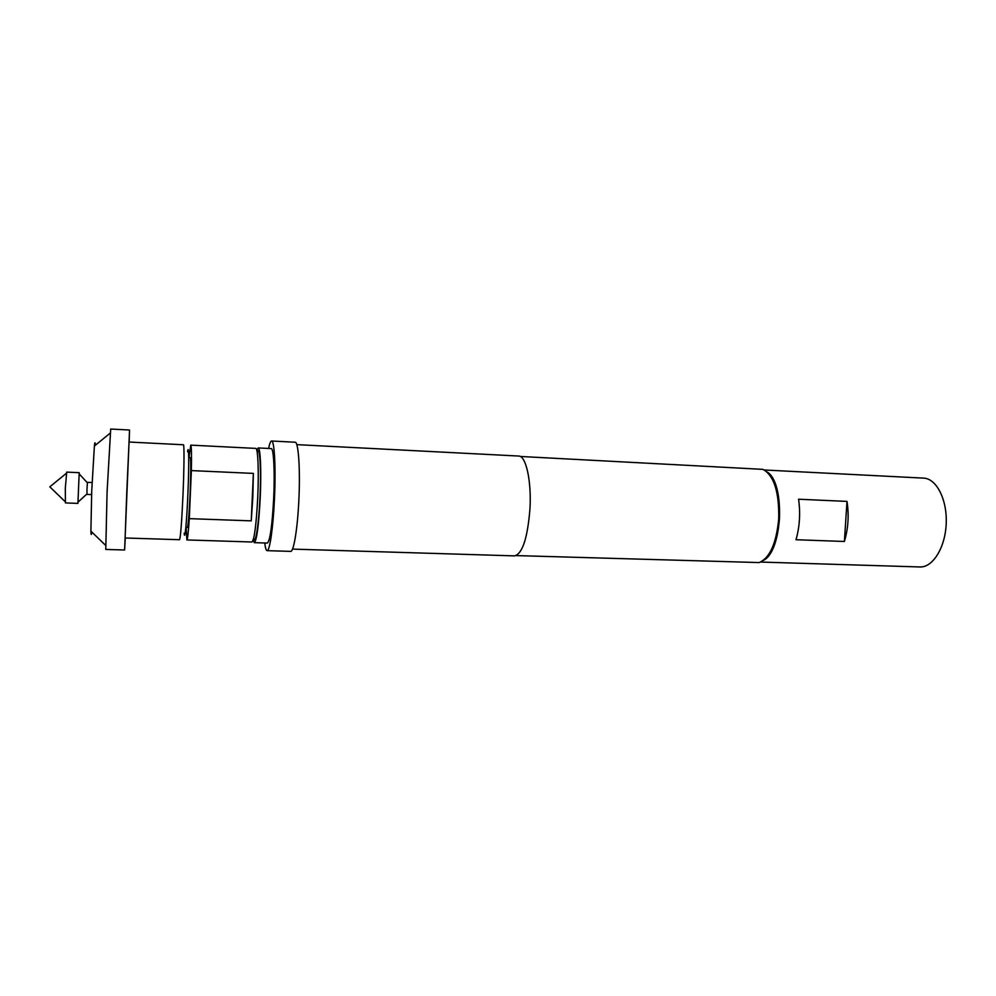 <?xml version="1.0" encoding="UTF-8"?>
<svg xmlns="http://www.w3.org/2000/svg" width="996" height="996" viewBox="0 0 996 996"><rect width="100%" height="100%" fill="white"/><g stroke="black" fill="none" stroke-linecap="round" stroke-linejoin="round"><path stroke-width="1.49" d="M92.093 482.537L87.449 482.338L87.001 488.663L86.963 494.414L91.595 494.601M79.194 472.664L77.937 503.391L65.437 502.918L65.313 488.227L66.707 472.116L79.194 472.664M253.594 538.575C255.486 545.347 258.798 524.88 259.968 497.651C261.35 468.767 259.744 444.814 257.142 451.947M186.875 539.944L251.951 541.998C254.329 539.82 256.258 525.054 257.727 497.676C258.96 471.457 257.952 447.789 255.773 448.399L190.759 445.137C191.456 445.76 191.655 454.251 191.357 470.598L253.37 473.399L252.81 497.477L251.241 520.858L189.302 518.642C188.344 532.462 187.547 539.558 186.875 539.944L186.128 527.444M185.854 527.432L187.36 527.494C188.219 525.788 189.128 514.72 190.087 494.315C190.933 472.079 190.983 459.841 190.224 457.587L188.705 457.513M187.547 451.748C188.916 442.224 189.153 465.431 187.871 494.614C186.725 522.178 184.77 542.023 184.21 533.097M179.541 539.708C180.562 537.454 181.72 522.439 183.003 494.651C184.16 468.045 184.335 444.079 183.426 444.764L129.044 442.037L126.778 492.385L125.11 537.989L179.541 539.708M129.181 442.037L129.53 430.023L110.705 429.039L107.07 492.211L105.775 549.443L124.612 550.004L125.259 537.989M129.53 430.023L124.612 550.004M91.757 531.989C91.321 535.562 91.022 535.288 90.897 531.154L91.732 490.841L94.383 446.046C94.844 441.938 95.155 441.689 95.317 445.287M258.188 447.939L271.211 448.586C273.676 447.988 274.958 471.892 273.688 498.361C272.157 525.975 270.041 540.89 267.351 543.069L254.304 542.658C256.756 540.467 258.736 525.515 260.23 497.813C261.487 471.27 260.417 447.316 258.188 447.939L256.794 450.267M844.384 541.475L796.003 539.732C799.688 526.672 800.547 513.164 798.58 499.22L846.998 501.399C849.127 515.193 848.256 528.552 844.384 541.475L846.998 501.399M767.057 471.917C785.57 482.574 782.756 551.236 763.434 560.362M923.292 478.105L923.84 478.13C936.626 478.765 947.345 499.855 946.2 523.796C945.229 547.75 932.717 567.645 919.931 566.961L760.595 562.055M264.737 542.994C265.347 547.999 266.131 550.551 267.09 550.664L290.633 551.373C293.683 552.158 297.592 528.465 298.875 499.768C300.369 469.116 298.427 441.527 295.102 442.224L271.572 441.004C270.613 441.029 269.617 443.519 268.609 448.461M267.09 550.664C269.692 551.435 273.19 527.619 274.46 498.784C275.929 467.971 274.435 440.269 271.572 441.004M292.5 549.107L514.608 555.88C522.452 553.739 527.556 538.114 529.947 508.981C531.627 481.043 525.963 455.633 518.704 456.044L296.783 444.639M516.177 555.594L759.201 562.566C769.808 557.984 776.307 543.467 778.698 519.016C779.283 492.173 774.054 475.615 763.011 469.365L520.236 456.454M767.231 556.527C774.029 548.485 778.1 535.96 779.445 518.966C780.242 500.017 777.266 485.699 770.531 476.038M253.121 540.23L254.304 542.658M188.991 457.525L190.759 445.137M253.37 473.399L251.241 520.858M191.357 470.598L189.302 518.642M87.362 482.749L79.381 474.133M65.213 501.698L49.8 486.845L66.371 473.312M90.897 531.154L105.564 545.285M764.368 469.988L923.566 478.117M94.383 446.046L110.158 433.16M86.901 494.004L78.248 501.934"/></g></svg>
